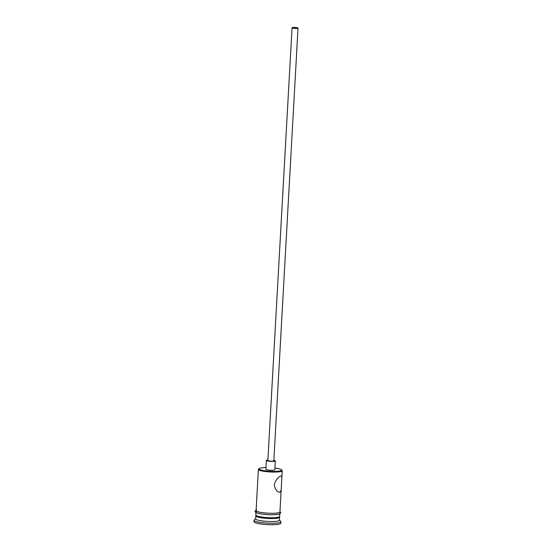<?xml version="1.0" encoding="UTF-8"?>
<svg xmlns="http://www.w3.org/2000/svg" width="552" height="552" viewBox="0 0 552 552"><rect width="100%" height="100%" fill="white"/><g stroke="black" fill="none" stroke-linecap="round" stroke-linejoin="round"><path stroke-width="0.83" d="M265.974 467.592A11.344 1.794 3.2 0 0 259.999 468.193A11.344 1.794 3.2 0 0 259.192 468.579A11.344 1.794 3.2 0 0 267.078 471.028A11.344 1.794 3.2 0 0 280.713 470.78A11.344 1.794 3.2 0 0 281.554 469.828A11.344 1.794 3.2 0 0 274.917 468.089M281.554 469.828L282.106 470.435A11.944 1.891 -176.8 0 1 282.244 470.746A11.944 1.891 -176.8 0 1 281.223 471.436A11.944 1.891 -176.8 0 1 267.803 471.787A11.944 1.891 -176.8 0 1 258.398 469.414A11.944 1.891 -176.8 0 1 258.571 469.117L259.192 468.579M292.995 27.683A2.242 0.352 3.2 0 0 292.808 27.814A2.242 0.352 3.2 0 0 294.568 28.262A2.242 0.352 3.2 0 0 297.086 28.193A2.242 0.352 3.2 0 0 297.28 28.062A2.242 0.352 3.2 0 0 295.513 27.621A2.242 0.352 3.2 0 0 292.995 27.683M297.769 28.283A2.988 0.469 3.2 0 0 298.025 28.104A2.988 0.469 3.2 0 0 295.672 27.51A2.988 0.469 3.2 0 0 292.318 27.6A2.988 0.469 3.2 0 0 292.063 27.772A2.988 0.469 3.2 0 0 294.409 28.366A2.988 0.469 3.2 0 0 297.769 28.283M292.063 27.772L267.865 460.492A2.988 0.469 3.2 0 0 270.218 461.086A2.988 0.469 3.2 0 0 273.571 460.996A2.988 0.469 3.2 0 0 273.833 460.823L298.025 28.104M267.899 459.961A4.478 0.711 3.2 0 0 266.761 460.147A4.478 0.711 3.2 0 0 266.375 460.409A4.478 0.711 3.2 0 0 269.9 461.299A4.478 0.711 3.2 0 0 274.937 461.168A4.478 0.711 3.2 0 0 275.324 460.906A4.478 0.711 3.2 0 0 273.861 460.299M266.375 460.409L265.885 469.241A4.478 0.711 3.2 0 0 269.41 470.131A4.478 0.711 3.2 0 0 274.441 470A4.478 0.711 3.2 0 0 274.827 469.738L275.324 460.906M281.168 490.01L281.906 476.797L281.458 475.941L280.968 476.003C278.035 476.99 275.786 479.895 274.206 484.732C275.227 489.734 277.18 492.218 280.064 492.191L281.168 490.01L279.94 511.952A11.944 1.891 -176.8 0 1 278.919 512.649A11.944 1.891 -176.8 0 1 265.498 513.001A11.944 1.891 -176.8 0 1 256.093 510.621L258.398 469.414M279.422 492.232L280.064 492.191M279.36 516.782L279.512 516.941A11.944 1.891 -176.8 0 1 279.643 517.252A11.944 1.891 -176.8 0 1 278.622 517.948A11.944 1.891 -176.8 0 1 265.202 518.3A11.944 1.891 -176.8 0 1 255.797 515.92A11.944 1.891 -176.8 0 1 255.969 515.63L256.135 515.485M279.643 517.252L279.484 520.198A11.944 1.891 -176.8 0 1 278.456 520.895A11.944 1.891 -176.8 0 1 265.036 521.24A11.944 1.891 -176.8 0 1 255.631 518.866L255.797 515.92M279.491 520.046L280.733 521.405A13.434 2.125 -176.8 0 1 280.892 521.75A13.434 2.125 -176.8 0 1 279.74 522.537A13.434 2.125 -176.8 0 1 264.636 522.93A13.434 2.125 -176.8 0 1 254.058 520.253A13.434 2.125 -176.8 0 1 254.251 519.922L255.638 518.714M279.836 513.891L279.698 516.368A11.944 1.891 -176.8 0 1 278.67 517.065A11.944 1.891 -176.8 0 1 265.25 517.417A11.944 1.891 -176.8 0 1 255.845 515.037L255.983 512.56M280.892 521.75L280.809 523.227A13.434 2.125 -176.8 0 1 279.657 524.007A13.434 2.125 -176.8 0 1 264.553 524.4A13.434 2.125 -176.8 0 1 253.975 521.723L254.058 520.253M256.107 510.324A12.096 1.911 3.2 0 0 264.546 512.932A12.096 1.911 3.2 0 0 279.057 512.663A12.096 1.911 3.2 0 0 279.961 511.656M278.974 514.14A12.096 1.911 -176.8 0 1 263.111 514.257A12.096 1.911 -176.8 0 1 256.839 511.4M282.244 470.746L281.906 476.797M256.721 509.931C255.217 510.607 254.72 511.221 255.238 511.78C254.983 512.325 256.694 513.015 260.371 513.857C268.106 515.002 274.392 515.092 279.229 514.119L280.795 512.739L279.967 511.49"/></g></svg>
